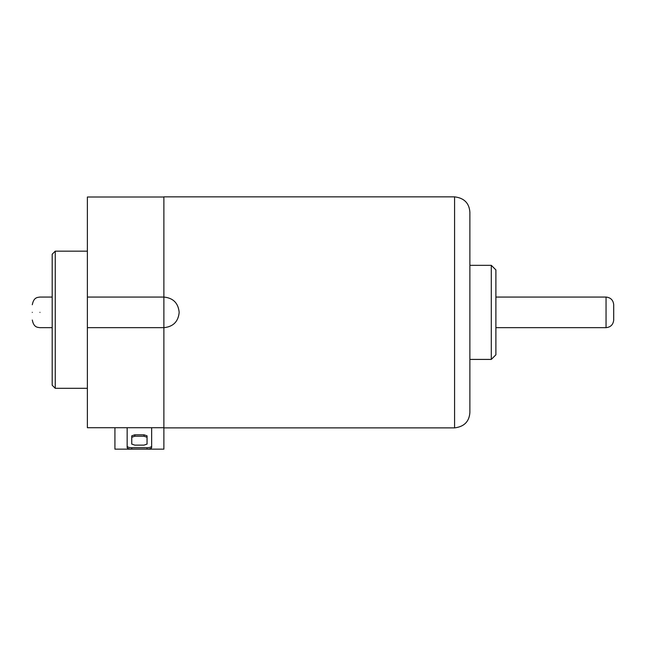 <?xml version="1.0" encoding="UTF-8"?>
<svg xmlns="http://www.w3.org/2000/svg" width="646" height="646" viewBox="0 0 646 646"><rect width="100%" height="100%" fill="white"/><g stroke="black" fill="none" stroke-linecap="round" stroke-linejoin="round"><path stroke-width="0.97" d="M454.582 196.852L163.882 196.852L163.882 327.667L87.38 327.667L87.38 297.063L163.882 297.063C173.16 297.967 178.264 303.063 179.176 312.365C178.28 321.651 173.185 326.747 163.882 327.667L163.882 427.878L454.582 427.878L454.582 196.852C464.111 197.999 469.214 203.102 469.876 212.154L469.876 412.584C469.214 421.636 464.111 426.731 454.582 427.878M32.3 312.365C32.3 322.233 32.3 322.233 32.3 312.365C32.3 302.506 32.3 302.506 32.3 312.365M52.189 385.234L55.249 388.311L52.189 385.234L52.189 254.225L55.249 251.165L55.249 388.311L87.38 388.311M52.189 254.225L55.249 251.165L87.38 251.165M491.299 265.32L495.894 269.907L495.894 354.824L491.299 359.41L491.299 265.32L469.876 265.32M491.299 359.41L469.876 359.41M495.894 327.667L606.053 327.667C610.664 327.183 613.216 324.631 613.7 320.02L613.7 304.718C613.216 300.099 610.664 297.556 606.053 297.063L495.894 297.063M163.882 197.006L87.38 197.006L87.38 297.063M87.38 327.667L87.38 427.725L163.882 427.725M114.923 427.725L114.923 449.148L131.752 449.148C128.982 449.051 127.456 448.534 127.157 447.597L127.157 428.492M151.64 427.725L151.64 447.597C151.35 448.534 149.815 449.051 147.054 449.148L163.882 449.148L163.882 427.878M131.752 437.269L134.812 436.236L143.993 436.236L147.054 437.269M151.64 447.597L151.64 428.492M147.054 447.71L147.054 449.148L131.752 449.148L131.752 447.71L147.054 447.71C149.815 447.613 151.35 447.097 151.64 446.16M131.752 435.832L134.812 434.798L143.993 434.798L147.054 435.832L147.054 444.093L143.993 445.126L134.812 445.126L131.752 444.093L131.752 435.832M127.157 427.725L127.157 446.16C127.456 447.097 128.982 447.613 131.752 447.71M127.157 447.597L127.157 446.16M39.947 312.365C39.947 332.092 39.947 332.092 39.947 312.365C39.947 292.638 39.947 292.638 39.947 312.365M606.053 327.667L606.053 297.063M143.993 434.798L143.993 436.236M134.812 434.798L134.812 436.236M52.189 327.667L39.947 327.667C37.557 327.28 33.778 327.619 32.3 320.02M32.3 304.718C33.778 297.112 37.557 297.451 39.947 297.063L52.189 297.063"/></g></svg>
